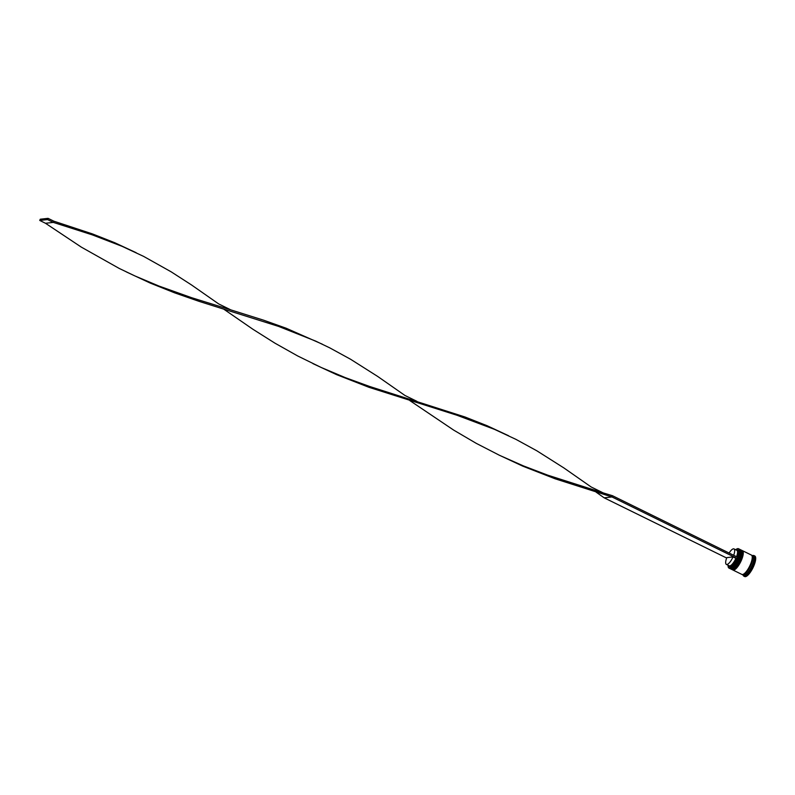 <?xml version="1.0" encoding="UTF-8"?>
<svg xmlns="http://www.w3.org/2000/svg" width="795" height="795" viewBox="0 0 795 795"><rect width="100%" height="100%" fill="white"/><g stroke="black" fill="none" stroke-linecap="round" stroke-linejoin="round"><path stroke-width="1.19" d="M728.071 565.235A10.653 3.329 -63.8 0 0 728.21 566.895A10.653 3.329 -63.8 0 0 729.601 568.018A10.653 3.329 -63.8 0 0 737.213 558.527L736.726 558.587A9.301 2.902 116.2 0 1 728.896 565.811L728.836 565.613M737.154 548.808A10.782 3.369 116.2 0 1 737.233 548.779A10.782 3.369 116.2 0 1 737.81 548.62A10.782 3.369 116.2 0 1 738.495 548.729A10.782 3.369 116.2 0 1 737.213 558.935A10.782 3.369 116.2 0 1 729.671 568.196A10.782 3.369 116.2 0 1 728.985 568.087A10.782 3.369 116.2 0 1 728.25 567.064A10.782 3.369 116.2 0 1 728.23 566.974M737.73 557.275A10.653 3.329 -63.8 0 0 737.651 548.689A10.653 3.329 -63.8 0 0 737.074 548.838A10.653 3.329 -63.8 0 0 735.683 549.743M740.324 550.528A10.385 3.24 116.2 0 1 740.403 550.756A10.385 3.24 116.2 0 1 738.028 560.515A10.385 3.24 116.2 0 1 731.748 568.355A10.385 3.24 116.2 0 1 731.519 568.435A10.385 3.24 -63.8 0 0 738.028 560.515A10.385 3.24 -63.8 0 0 740.324 550.528M728.985 568.087L730.019 568.594A10.782 3.369 -63.8 0 0 730.704 568.703A10.782 3.369 -63.8 0 0 731.271 568.544A10.782 3.369 -63.8 0 0 737.8 560.405A10.782 3.369 -63.8 0 0 740.264 550.259A10.782 3.369 -63.8 0 0 739.529 549.236L738.495 548.729M742.043 551.372A10.385 3.24 116.2 0 1 742.123 551.601A10.385 3.24 116.2 0 1 739.757 561.359A10.385 3.24 116.2 0 1 733.477 569.2A10.385 3.24 116.2 0 1 733.248 569.28A10.385 3.24 -63.8 0 0 739.757 561.359A10.385 3.24 -63.8 0 0 742.043 551.372M731.162 569.16L731.738 569.449A10.782 3.369 -63.8 0 0 732.424 569.548A10.782 3.369 -63.8 0 0 733 569.399A10.782 3.369 -63.8 0 0 739.519 561.25A10.782 3.369 -63.8 0 0 741.983 551.114A10.782 3.369 -63.8 0 0 741.258 550.08L740.682 549.802A10.782 3.369 116.2 0 1 739.4 560.008A10.782 3.369 116.2 0 1 731.847 569.27A10.782 3.369 116.2 0 1 731.162 569.16A10.782 3.369 116.2 0 1 731.012 569.071M751.633 555.238A10.782 3.369 116.2 0 1 751.951 555.337L753.094 555.904A10.782 3.369 116.2 0 1 751.812 566.11A10.782 3.369 116.2 0 1 744.269 575.361A10.782 3.369 116.2 0 1 743.583 575.262L742.431 574.696A10.782 3.369 116.2 0 1 742.162 574.517M752.587 555.645L752.627 555.635A11.458 3.578 116.2 0 1 753.243 555.466A11.458 3.578 116.2 0 1 753.968 555.576A11.458 3.578 116.2 0 1 752.607 566.428A11.458 3.578 116.2 0 1 744.587 576.256A11.458 3.578 116.2 0 1 743.862 576.146A11.458 3.578 116.2 0 1 743.087 575.063L743.067 575.014M742.242 550.587A10.782 3.369 116.2 0 1 742.401 550.647A10.782 3.369 116.2 0 1 741.129 560.853A10.782 3.369 116.2 0 1 733.576 570.114A10.782 3.369 116.2 0 1 732.891 570.005A10.782 3.369 116.2 0 1 732.742 569.916M742.401 550.647L751.374 555.059A10.782 3.369 116.2 0 1 750.092 565.265A10.782 3.369 116.2 0 1 742.54 574.517A10.782 3.369 116.2 0 1 741.854 574.417L732.891 570.005M751.951 555.337A10.782 3.369 116.2 0 1 750.669 565.543A10.782 3.369 116.2 0 1 743.116 574.805A10.782 3.369 116.2 0 1 742.431 574.696M753.968 555.576L754.773 555.973A11.458 3.578 116.2 0 1 753.412 566.815A11.458 3.578 116.2 0 1 745.392 576.653A11.458 3.578 116.2 0 1 744.667 576.544L743.862 576.146M729.104 553.042A8.626 2.693 116.2 0 1 733.437 548.828A8.626 2.693 116.2 0 1 733.984 548.908A8.626 2.693 116.2 0 1 733.686 555.288M736.448 550.12L736.637 550.041A9.301 2.902 116.2 0 1 737.134 549.911A9.301 2.902 116.2 0 1 737.333 557.086M733.984 548.908L736.856 550.329A8.626 2.693 116.2 0 1 736.568 556.709M736.726 558.587L735.902 558.329A8.626 2.693 116.2 0 1 729.244 565.811L726.372 564.4A8.626 2.693 116.2 0 1 726.809 557.623L733.03 556.917A8.626 2.693 116.2 0 1 726.372 564.4M735.902 558.329L733.03 556.917M737.213 558.527L737.78 557.295L612.478 495.722L611.971 496.945L555.178 478.819L522.832 466.178L498.763 454.949M737.263 558.527L611.971 496.945L604.17 497.829L596.091 492.125M726.66 558.02L604.17 497.829M508.273 435.59L487.146 425.742L464.956 416.978L369.655 386.479L345.249 377.605L321.18 367.469L297.688 355.961L274.921 343.152L252.949 329.289L223.643 309.086M135.826 252.552L114.699 242.704L92.508 233.939L53.802 221.169L53.295 222.391L92.379 234.893L122.152 246.361L143.577 256.368L171.183 271.84L191.476 284.928L218.685 303.928L230.759 309.861L191.585 297.688L159.03 286.081L134.951 275.954L119.21 268.432L81.289 247.106L45.494 223.276L53.295 222.391L47.541 219.569L48.058 218.347L53.802 221.169M612.478 495.722L603.206 492.9L591.132 486.967L563.933 467.967L536.814 450.785L516.025 439.406L494.599 429.399L457.165 415.318L368.95 387.304L336.603 374.654L312.932 363.623M603.206 492.9L547.725 475.162L523.398 465.89L499.498 455.306L476.235 443.342L453.736 430.145L409.872 400.61M322.055 344.076L286.22 328.255L263.493 320.147L230.759 309.861M416.987 401.376L404.913 395.443L377.704 376.452L350.585 359.26L329.796 347.882L315.595 341.065L278.608 326.417L199.038 301.345L174.592 292.828L150.374 283.139L126.316 271.92M48.058 218.347L40.257 219.221L39.75 220.444L47.541 219.569M39.75 220.444L45.494 223.276M739.847 549.464A10.782 3.369 116.2 0 1 740.225 549.574A10.782 3.369 116.2 0 1 738.943 559.779A10.782 3.369 116.2 0 1 731.39 569.041A10.782 3.369 116.2 0 1 730.704 568.932L730.824 568.991A10.782 3.369 -63.8 0 0 731.509 569.091A10.782 3.369 -63.8 0 0 739.052 559.839A10.782 3.369 -63.8 0 0 740.334 549.633A10.782 3.369 -63.8 0 0 740.274 549.603M741.129 550.915A10.385 3.24 116.2 0 1 738.833 560.912A10.385 3.24 116.2 0 1 732.324 568.832M730.764 568.962A10.782 3.369 -63.8 0 0 730.824 568.991L731.708 569.131C736.24 569.051 744.498 551.024 740.334 549.633L739.34 549.434M741.566 550.319A10.782 3.369 116.2 0 1 741.944 550.418A10.782 3.369 116.2 0 1 740.662 560.624A10.782 3.369 116.2 0 1 733.119 569.886A10.782 3.369 116.2 0 1 732.433 569.786L732.543 569.836A10.782 3.369 -63.8 0 0 733.229 569.945A10.782 3.369 -63.8 0 0 740.781 560.684A10.782 3.369 -63.8 0 0 742.063 550.478A10.782 3.369 -63.8 0 0 742.003 550.448M742.848 551.77A10.385 3.24 116.2 0 1 740.562 561.757A10.385 3.24 116.2 0 1 734.053 569.677M732.493 569.806A10.782 3.369 -63.8 0 0 732.543 569.836L733.427 569.975C737.959 569.896 746.227 551.869 742.063 550.478L741.059 550.279M751.722 555.327A10.723 3.349 116.2 0 1 750.778 565.235A10.723 3.349 116.2 0 1 743.146 574.735A10.723 3.349 116.2 0 1 742.282 574.527M740.403 550.756L740.264 550.259M507.916 435.412L508.651 435.769M135.458 252.373L136.193 252.731M321.687 343.887L322.422 344.255"/></g></svg>

